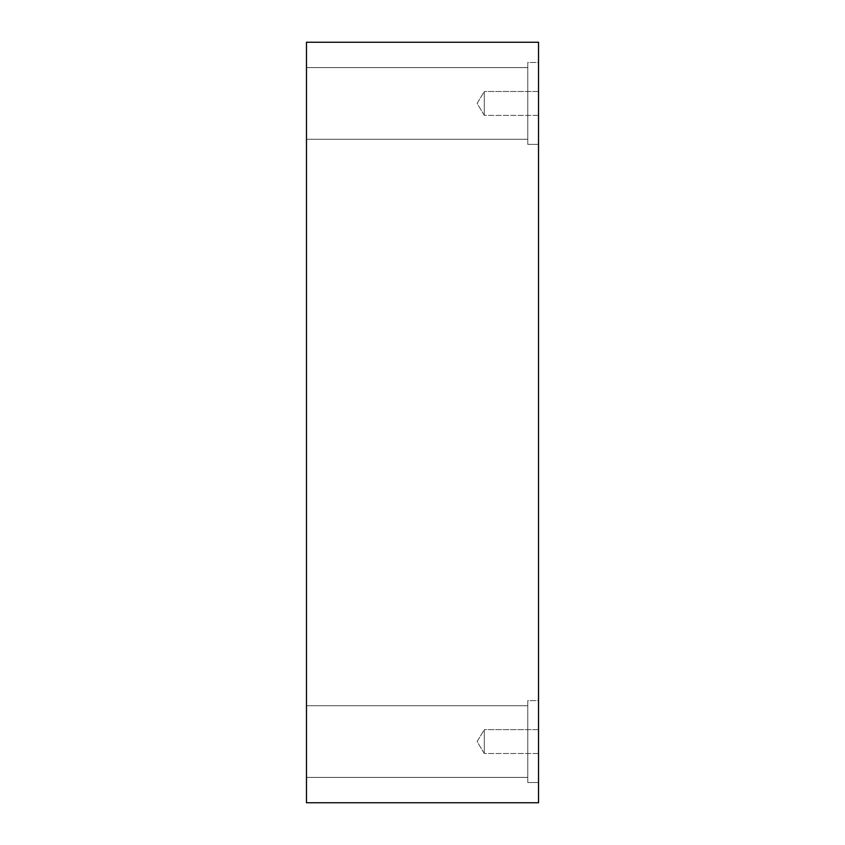 <?xml version="1.0" encoding="UTF-8"?>
<svg xmlns="http://www.w3.org/2000/svg" width="845" height="845" viewBox="0 0 845 845"><rect width="100%" height="100%" fill="white"/><g stroke="black" fill="none" stroke-linecap="round" stroke-linejoin="round"><path stroke-width="0.63" stroke-dasharray="4.22 3.17" d="M484.28 115.364L477.098 103.417L484.28 91.482L484.28 115.364L484.28 91.482L538.529 91.482L538.529 115.364L484.28 115.364L477.098 103.417L484.28 91.482L484.28 115.364L484.28 91.482L538.529 91.482L538.529 115.364L484.28 115.364L538.529 115.364L538.529 91.482L538.529 115.364L538.529 91.482L538.529 115.364L538.529 91.482L484.28 91.482L484.28 115.364L484.28 91.482L477.098 103.417L484.28 115.364L538.529 115.364L538.529 91.482L484.28 91.482L484.28 115.364L484.28 91.482L477.098 103.417L484.28 115.364M484.28 753.518L477.098 741.583L484.28 729.636L484.28 753.518L484.28 729.636L538.529 729.636L538.529 753.518L484.28 753.518L477.098 741.583L484.28 729.636L484.28 753.518L484.28 729.636L538.529 729.636L538.529 753.518L484.28 753.518L538.529 753.518L538.529 729.636L538.529 753.518L538.529 729.636L538.529 753.518L538.529 729.636L484.28 729.636L484.28 753.518L484.28 729.636L477.098 741.583L484.28 753.518L538.529 753.518L538.529 729.636L484.28 729.636L484.28 753.518L484.28 729.636L477.098 741.583L484.28 753.518M538.529 62.467L538.529 144.368L527.776 144.368L527.776 62.467L538.529 62.467L538.529 144.368L527.776 144.368L527.776 62.467L538.529 62.467L538.529 144.368L538.529 62.467L538.529 144.368L538.529 62.467L527.776 62.467L527.776 144.368L527.776 62.467L527.776 144.368L538.529 144.368L538.529 62.467L527.776 62.467L527.776 144.368L527.776 62.467L527.776 144.368L538.529 144.368L538.529 62.467M527.776 67.589L527.776 139.256L306.471 139.256L306.471 67.589L527.776 67.589L527.776 139.256L306.471 139.256L306.471 67.589L527.776 67.589L306.471 67.589L306.471 139.256L306.471 67.589L306.471 139.256L306.471 67.589L306.471 139.256L527.776 139.256L527.776 67.589L527.776 139.256L527.776 67.589L306.471 67.589L306.471 139.256L527.776 139.256L527.776 67.589M538.529 700.632L538.529 782.533L527.776 782.533L527.776 700.632L538.529 700.632L538.529 782.533L527.776 782.533L527.776 700.632L538.529 700.632L538.529 782.533L538.529 700.632L538.529 782.533L538.529 700.632L527.776 700.632L527.776 782.533L527.776 700.632L527.776 782.533L538.529 782.533L538.529 700.632L527.776 700.632L527.776 782.533L527.776 700.632L527.776 782.533L538.529 782.533L538.529 700.632M527.776 705.744L527.776 777.411L306.471 777.411L306.471 705.744L527.776 705.744L527.776 777.411L306.471 777.411L306.471 705.744L527.776 705.744L306.471 705.744L306.471 777.411L306.471 705.744L306.471 777.411L306.471 705.744L306.471 777.411L527.776 777.411L527.776 705.744L527.776 777.411L527.776 705.744L306.471 705.744L306.471 777.411L527.776 777.411L527.776 705.744M306.471 802.75L538.529 802.75L306.471 802.75L306.471 42.25L538.529 42.25L538.529 802.75L538.529 42.25L306.471 42.25L306.471 802.75"/><path stroke-width="1.27" d="M538.529 802.75L306.471 802.75L538.529 802.75L538.529 42.25L306.471 42.25L538.529 42.25L538.529 802.75M306.471 42.25L306.471 802.75L306.471 42.25"/></g></svg>
